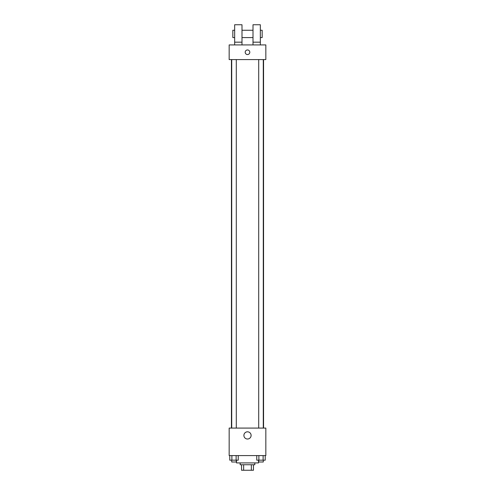 <?xml version="1.0" encoding="UTF-8"?>
<svg xmlns="http://www.w3.org/2000/svg" width="495" height="495" viewBox="0 0 495 495"><rect width="100%" height="100%" fill="white"/><g stroke="black" fill="none" stroke-linecap="round" stroke-linejoin="round"><path stroke-width="0.74" d="M251.361 464.749L251.361 470.25L241.541 470.25L241.541 464.749M251.361 470.25L253.459 470.25L253.459 464.749L253.459 470.25M254.832 462.918L254.832 464.749L240.168 464.749L240.168 462.918M243.639 464.749L243.639 470.25M236.499 460.164L236.499 462.918L258.501 462.918L258.501 460.164M265.834 455.586L229.166 455.586L229.166 428.082L265.834 428.082L265.834 455.586M251.107 435.414A3.607 3.607 0 0 1 245.699 438.539A3.607 3.607 0 0 1 245.699 432.296A3.607 3.607 0 0 1 251.107 435.414M263.563 59.586L263.563 428.082M258.699 428.082L258.699 59.586M236.301 59.586L236.301 428.082M265.834 59.586L229.166 59.586L229.166 44.915L265.834 44.915L265.834 59.586M247.5 49.958A2.289 2.289 0 0 1 249.486 53.398A2.289 2.289 0 0 1 245.514 53.398A2.289 2.289 0 0 1 247.5 49.958M234.667 44.915L234.667 24.75L241.999 24.75L241.999 44.915M241.999 37.583L253.001 37.583M253.001 44.915L253.001 24.75L260.333 24.75L260.333 44.915M260.333 37.583L262.164 37.583L262.164 30.251L260.333 30.251M234.667 30.251L232.836 30.251L232.836 37.583L234.667 37.583M234.667 42.168L241.999 42.168M253.001 42.168L260.333 42.168M265.227 455.586L265.227 460.164L256.757 460.164L256.757 455.586M263.111 455.586L263.111 460.164M258.879 455.586L258.879 460.164M263.284 460.164L263.284 462.002L258.699 462.002L258.699 460.164M238.244 455.586L238.244 460.164L229.773 460.164L229.773 455.586M236.121 455.586L236.121 460.164M231.889 455.586L231.889 460.164M236.301 460.164L236.301 462.002L231.716 462.002L231.716 460.164M231.437 59.586L231.437 428.082M263.284 428.082L263.284 59.586M231.716 59.586L231.716 428.082M241.999 30.251L253.001 30.251"/></g></svg>
